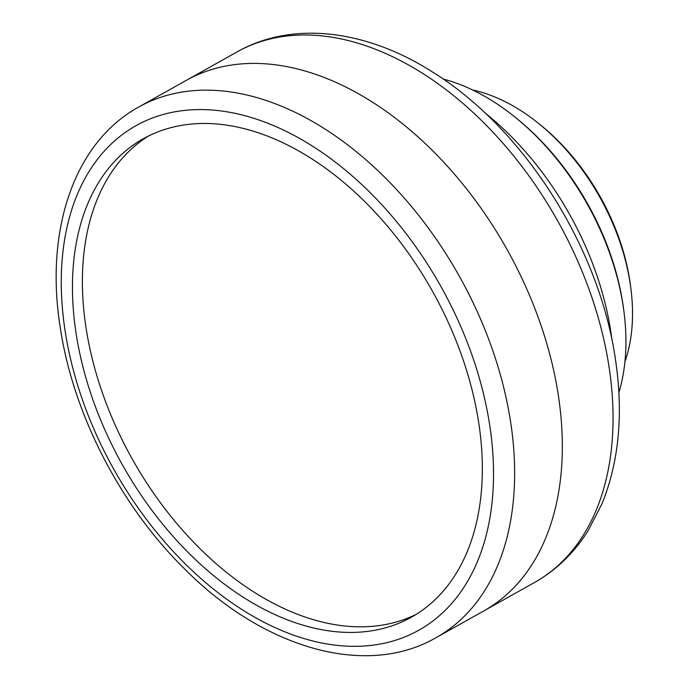 <?xml version="1.0" encoding="UTF-8"?>
<svg xmlns="http://www.w3.org/2000/svg" width="689" height="689" viewBox="0 0 689 689"><rect width="100%" height="100%" fill="white"/><g stroke="black" fill="none" stroke-linecap="round" stroke-linejoin="round"><path stroke-width="1.03" d="M538.565 123.426L540.762 125.2A174.506 113.074 60.7 0 1 629.927 281.431A174.506 113.074 60.7 0 1 630.461 285.246L630.823 288.045A179.493 116.303 -119.3 0 0 630.271 284.118A179.493 116.303 -119.3 0 0 538.565 123.426A179.493 116.303 -119.3 0 0 472.576 89.958M515.01 117.096L516.767 118.517A207.906 134.717 60.7 0 1 622.994 304.65A207.906 134.717 60.7 0 1 623.631 309.197L623.924 311.437A211.902 137.3 -119.3 0 0 623.278 306.803A211.902 137.3 -119.3 0 0 515.01 117.096A211.902 137.3 -119.3 0 0 443.113 79.02M484.453 112.436A244.302 158.298 60.7 0 1 610.936 332.486A244.302 158.298 60.7 0 1 611.953 339.935M558.512 396.511A304.133 197.063 -119.3 0 0 410.205 130.092A304.133 197.063 -119.3 0 0 186.349 80.337A304.133 197.063 60.7 0 1 410.205 130.092A304.133 197.063 60.7 0 1 558.512 396.511A304.133 197.063 60.7 0 1 483.73 610.962A304.133 197.063 -119.3 0 0 558.512 396.511M618.877 392.644A211.902 137.3 -119.3 0 0 623.924 311.437M624.923 361.803A179.493 116.303 -119.3 0 0 630.823 288.045M416.354 614.261A274.222 177.684 60.7 0 1 85.841 326.526A274.222 177.684 60.7 0 1 148.368 136.077M478.881 423.813A274.222 177.684 60.7 0 1 411.454 617.172A274.222 177.684 60.7 0 1 209.62 572.309A274.222 177.684 60.7 0 1 75.902 332.098A274.222 177.684 60.7 0 1 143.329 138.739A274.222 177.684 60.7 0 1 345.172 183.601A274.222 177.684 60.7 0 1 478.881 423.813M609.222 368.09A304.133 197.063 -119.3 0 0 460.924 101.671A304.133 197.063 -119.3 0 0 237.068 51.916C292.412 20.481 366.152 29.782 431.814 71.578C523.735 128.042 599.766 247.894 615.561 360.235C623.493 413.788 618.998 461.57 602.083 503.573L588.027 530.857C574.092 552.974 556.23 570.208 534.44 582.541A304.133 197.063 -119.3 0 0 609.222 368.09M237.068 51.916L138.644 107.071A304.133 197.063 60.7 0 1 362.5 156.834A304.133 197.063 60.7 0 1 510.807 423.244A304.133 197.063 60.7 0 1 436.025 637.695L534.44 582.541M64.912 329.592A289.182 187.374 60.7 0 1 237.938 113.969A289.182 187.374 60.7 0 1 489.879 426.31A289.182 187.374 60.7 0 1 316.845 641.941A289.182 187.374 60.7 0 1 64.912 329.592M138.644 107.071C74.36 142.296 44.897 229.678 60.064 326.233C72.517 412.315 119.49 504.305 183.102 567.426C261.82 647.617 365.067 678.622 436.025 637.695"/></g></svg>
